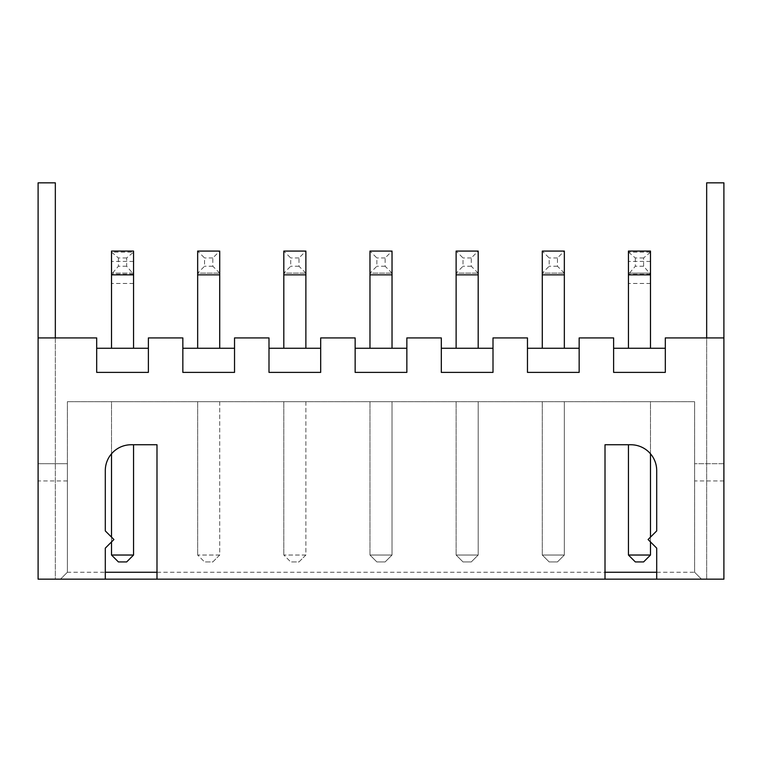 <?xml version="1.0" encoding="UTF-8"?>
<svg xmlns="http://www.w3.org/2000/svg" width="762" height="762" viewBox="0 0 762 762"><rect width="100%" height="100%" fill="white"/><g stroke="black" fill="none" stroke-linecap="round" stroke-linejoin="round"><path stroke-width="0.57" stroke-dasharray="3.81 2.86" d="M55.331 337.918L96.688 337.918L96.688 372.38L96.688 348.263L96.688 372.38L148.38 372.38L148.38 337.918L182.842 337.918L182.842 372.38L182.842 348.263L182.842 372.38L234.534 372.38L234.534 337.918L268.996 337.918L268.996 372.38L268.996 348.263L268.996 372.38L320.688 372.38L320.688 337.918L355.149 337.918L355.149 372.38L355.149 348.263L355.149 372.38L406.851 372.38L406.851 337.918L441.312 337.918L441.312 372.38L441.312 348.263L441.312 372.38L493.004 372.38L493.004 337.918L527.466 337.918L527.466 372.38L527.466 348.263L527.466 372.38L579.158 372.38L579.158 337.918L613.62 337.918L613.62 372.38L613.62 348.263L613.62 372.38L665.312 372.38L665.312 337.918L706.669 337.918L706.669 579.158L55.331 579.158L55.331 337.918L38.1 337.918M148.38 348.263L148.38 372.38L148.38 348.263L96.688 348.263M234.534 348.263L234.534 372.38L234.534 348.263L182.842 348.263M320.688 348.263L320.688 372.38L320.688 348.263L268.996 348.263M406.851 348.263L406.851 372.38L406.851 348.263L355.149 348.263M493.004 348.263L493.004 372.38L493.004 348.263L441.312 348.263M579.158 348.263L579.158 372.38L579.158 348.263L527.466 348.263M665.312 348.263L665.312 372.38L665.312 348.263L613.62 348.263M723.9 337.918L706.669 337.918M656.701 579.158L723.9 579.158L723.9 182.842L706.669 182.842L706.669 579.158L723.9 579.158L701.497 579.158L694.611 572.262L694.611 401.679L67.389 401.679L694.611 401.679L694.611 572.262L701.497 579.158L656.701 579.158L656.701 548.145L648.081 539.525L656.701 530.914L656.701 470.602A25.851 25.851 0 0 0 630.85 444.751L605.009 444.751L605.009 579.158L156.991 579.158L605.009 579.158M105.299 579.158L38.1 579.158L38.1 463.706L38.1 579.158L55.331 579.158L55.331 182.842L38.1 182.842L38.1 579.158L105.299 579.158L105.299 548.145L113.919 539.525L105.299 530.914L105.299 470.602A25.851 25.851 0 0 1 131.15 444.751L156.991 444.751L156.991 579.158M111.509 348.263L133.56 348.263L111.509 348.263L111.509 251.079L133.56 251.079L133.56 283.474L133.56 273.129L111.509 273.129L133.56 273.129L133.56 348.263M197.663 348.263L219.713 348.263L197.663 348.263L197.663 251.079L204.549 257.966L204.549 266.243L197.663 273.129L219.713 273.129L197.663 273.129M283.816 348.263L305.876 348.263L283.816 348.263L283.816 251.079L290.713 257.966L290.713 266.243L283.816 273.129L305.876 273.129L283.816 273.129M369.97 348.263L392.03 348.263L369.97 348.263L369.97 251.079L376.866 257.966L376.866 266.243L369.97 273.129L392.03 273.129L369.97 273.129M456.124 348.263L478.184 348.263L456.124 348.263L456.124 251.079L463.02 257.966L463.02 266.243L456.124 273.129L478.184 273.129L456.124 273.129M542.287 348.263L564.337 348.263L542.287 348.263L542.287 251.079L549.173 257.966L549.173 266.243L542.287 273.129L564.337 273.129L542.287 273.129M650.491 348.263L628.44 348.263L650.491 348.263L650.491 273.129L628.44 273.129L628.44 283.474L628.44 251.079L650.491 251.079L650.491 283.474L650.491 273.129L628.44 273.129L628.44 348.263M67.389 572.262L60.503 579.158L67.389 572.262L67.389 463.706L38.1 463.706L67.389 463.706L67.389 480.936L67.389 401.679L67.389 572.262L105.299 572.262M723.9 463.706L694.611 463.706L723.9 463.706M156.991 572.262L605.009 572.262M656.701 572.262L694.611 572.262M219.713 273.129L212.827 266.243L212.827 257.966L219.713 251.079L219.713 348.263M305.876 273.129L298.98 266.243L298.98 257.966L305.876 251.079L305.876 348.263M392.03 273.129L385.134 266.243L385.134 257.966L392.03 251.079L392.03 348.263M478.184 273.129L471.287 266.243L471.287 257.966L478.184 251.079L478.184 348.263M564.337 273.129L557.451 266.243L557.451 257.966L564.337 251.079L564.337 348.263M650.491 453.8L650.491 401.679L628.44 401.679L650.491 401.679L650.491 555.031L628.44 555.031L635.337 561.927L643.604 561.927L650.491 555.031M542.287 401.679L564.337 401.679L542.287 401.679L542.287 555.031L542.287 401.679M283.816 401.679L305.876 401.679L283.816 401.679L283.816 555.031L283.816 401.679M369.97 401.679L392.03 401.679L369.97 401.679L369.97 555.031L369.97 401.679M456.124 401.679L478.184 401.679L456.124 401.679L456.124 555.031L456.124 401.679M197.663 401.679L219.713 401.679L197.663 401.679L197.663 555.031L197.663 401.679M111.509 453.8L111.509 401.679L133.56 401.679L111.509 401.679L111.509 555.031L118.396 561.927L126.663 561.927L133.56 555.031L111.509 555.031M133.56 283.474L111.509 283.474M126.663 257.966L118.396 257.966L111.585 252.155L133.474 252.155L126.663 257.966L126.663 266.243L133.56 274.225M133.474 274.206L111.509 274.225M118.396 257.966L118.396 266.243L111.585 274.206M133.56 261.414L111.509 261.414M219.713 251.079L197.663 251.079M305.876 251.079L283.816 251.079M392.03 251.079L369.97 251.079M478.184 251.079L456.124 251.079M564.337 251.079L542.287 251.079M650.491 283.474L628.44 283.474M650.491 252.165L643.604 257.966L643.604 266.243L650.491 274.225M650.415 274.206L628.44 274.225M650.491 261.414L628.44 261.414M650.415 252.155L628.44 252.165M643.604 257.966L635.337 257.966L628.526 252.155M635.337 257.966L635.337 266.243L628.526 274.206M650.491 541.934L650.491 537.115M628.44 444.751L628.44 555.031M564.337 555.031L564.337 401.679L564.337 555.031L542.287 555.031L549.173 561.927L557.451 561.927L549.173 561.927L542.287 555.031L564.337 555.031L557.451 561.927L564.337 555.031M305.876 401.679L305.876 555.031L283.816 555.031L290.713 561.927L283.816 555.031L305.876 555.031L305.876 401.679M392.03 555.031L392.03 401.679L392.03 555.031L369.97 555.031L376.866 561.927L385.134 561.927L376.866 561.927L369.97 555.031L392.03 555.031L385.134 561.927L392.03 555.031M478.184 555.031L478.184 401.679L478.184 555.031L456.124 555.031L463.02 561.927L471.287 561.927L463.02 561.927L456.124 555.031L478.184 555.031L471.287 561.927L478.184 555.031M219.713 401.679L219.713 555.031L197.663 555.031L204.549 561.927L197.663 555.031L219.713 555.031L219.713 401.679M111.509 541.934L111.509 537.115M133.56 444.751L133.56 555.031M126.663 266.243L118.396 266.243M212.827 266.243L204.549 266.243M212.827 257.966L204.549 257.966M298.98 266.243L290.713 266.243M298.98 257.966L290.713 257.966M385.134 266.243L376.866 266.243M385.134 257.966L376.866 257.966M471.287 266.243L463.02 266.243M471.287 257.966L463.02 257.966M557.451 266.243L549.173 266.243M557.451 257.966L549.173 257.966M643.604 266.243L635.337 266.243M305.876 555.031L298.98 561.927L290.713 561.927L298.98 561.927L305.876 555.031M219.713 555.031L212.827 561.927L204.549 561.927L212.827 561.927L219.713 555.031M67.389 480.936L38.1 480.936M723.9 480.936L694.611 480.936M133.56 274.853L111.509 274.853M219.713 274.853L197.663 274.853M305.876 274.853L283.816 274.853M392.03 274.853L369.97 274.853M478.184 274.853L456.124 274.853M564.337 274.853L542.287 274.853M650.491 274.853L628.44 274.853"/><path stroke-width="1.14" d="M656.701 579.158L656.701 548.145L648.081 539.525L656.701 530.914L656.701 470.602A25.851 25.851 0 0 0 630.85 444.751L605.009 444.751L605.009 579.158L723.9 579.158L723.9 337.918L665.312 337.918L665.312 372.38L613.62 372.38L613.62 337.918L579.158 337.918L579.158 372.38L527.466 372.38L527.466 337.918L493.004 337.918L493.004 372.38L441.312 372.38L441.312 337.918L406.851 337.918L406.851 372.38L355.149 372.38L355.149 337.918L320.688 337.918L320.688 372.38L268.996 372.38L268.996 337.918L234.534 337.918L234.534 372.38L182.842 372.38L182.842 337.918L148.38 337.918L148.38 372.38L96.688 372.38L96.688 337.918L38.1 337.918L38.1 579.158L156.991 579.158L156.991 444.751L131.15 444.751A25.851 25.851 0 0 0 105.299 470.602L105.299 530.914L113.919 539.525L105.299 548.145L105.299 579.158M706.669 337.918L706.669 182.842L723.9 182.842L723.9 337.918M55.331 337.918L55.331 182.842L38.1 182.842L38.1 337.918M605.009 579.158L156.991 579.158M148.38 348.263L96.688 348.263M234.534 348.263L182.842 348.263M320.688 348.263L268.996 348.263M406.851 348.263L355.149 348.263M493.004 348.263L441.312 348.263M579.158 348.263L527.466 348.263M665.312 348.263L613.62 348.263M105.299 572.262L156.991 572.262M605.009 572.262L656.701 572.262M111.509 348.263L111.509 251.079L133.56 251.079L133.56 274.853L111.509 274.853M133.56 348.263L133.56 274.853M197.663 348.263L197.663 251.079L219.713 251.079L219.713 274.853L197.663 274.853M219.713 348.263L219.713 274.853M283.816 348.263L283.816 251.079L305.876 251.079L305.876 274.853L283.816 274.853M305.876 348.263L305.876 274.853M392.03 348.263L392.03 251.079L369.97 251.079L369.97 348.263M478.184 348.263L478.184 251.079L456.124 251.079L456.124 348.263M564.337 348.263L564.337 251.079L542.287 251.079L542.287 348.263M650.491 348.263L650.491 251.079L628.44 251.079L628.44 348.263M650.491 555.031L628.44 555.031L635.337 561.927L643.604 561.927L650.491 555.031L650.491 541.934M650.491 537.115L650.491 453.8M628.44 555.031L628.44 444.751M111.509 555.031L118.396 561.927L126.663 561.927L133.56 555.031L111.509 555.031L111.509 541.934M111.509 537.115L111.509 453.8M133.56 555.031L133.56 444.751M392.03 274.853L369.97 274.853M478.184 274.853L456.124 274.853M564.337 274.853L542.287 274.853M650.491 274.853L628.44 274.853"/></g></svg>
